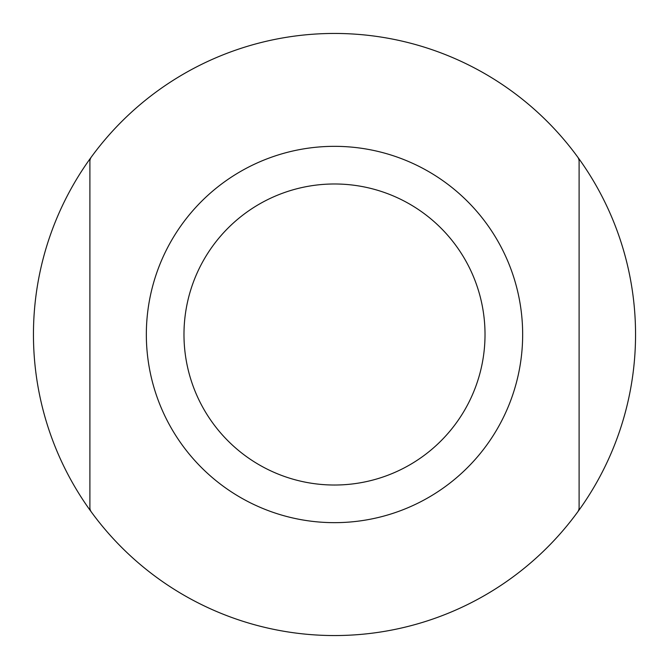 <?xml version="1.0" encoding="UTF-8"?>
<svg xmlns="http://www.w3.org/2000/svg" width="669" height="669" viewBox="0 0 669 669"><rect width="100%" height="100%" fill="white"/><g stroke="black" fill="none" stroke-linecap="round" stroke-linejoin="round"><path stroke-width="1" d="M579.103 163.136L579.103 161.438A7.526 7.526 0 0 0 577.656 156.998A301.05 301.05 0 0 0 91.344 156.998A7.526 7.526 0 0 0 89.897 161.438L89.897 181.366M334.5 485.025A150.525 150.525 0 0 0 464.855 259.238A150.525 150.525 0 0 0 204.145 259.238A150.525 150.525 0 0 0 334.5 485.025M334.5 522.656A188.156 188.156 0 0 0 497.452 240.422A188.156 188.156 0 0 0 171.548 240.422A188.156 188.156 0 0 0 334.5 522.656M579.103 161.438L579.103 507.562A7.526 7.526 0 0 1 577.656 512.002A301.05 301.05 0 0 1 91.344 512.002A7.526 7.526 0 0 1 89.897 507.562L89.897 161.438M635.55 334.5A301.05 301.05 0 0 0 334.5 33.45A301.05 301.05 0 0 0 33.45 334.5A301.05 301.05 0 0 0 334.5 635.55A301.05 301.05 0 0 0 635.55 334.5"/></g></svg>
